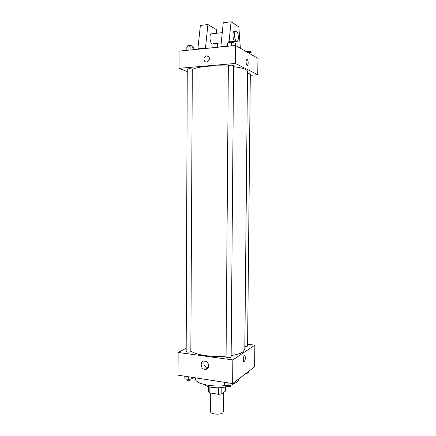 <?xml version="1.0" encoding="UTF-8"?>
<svg xmlns="http://www.w3.org/2000/svg" width="436" height="436" viewBox="0 0 436 436"><rect width="100%" height="100%" fill="white"/><g stroke="black" fill="none" stroke-linecap="round" stroke-linejoin="round"><path stroke-width="0.65" d="M210.719 393.059L210.599 411.742C210.228 414.244 220.453 415.137 222.84 412.799L223.39 411.835L223.537 392.58M218.501 388.013L218.452 394.329L209.82 392.912L208.61 391.757L208.642 386.683M225.657 386.814L225.625 390.967L221.815 393.91L218.452 394.329M221.859 387.62L221.815 393.91M222.633 387.446C218.981 388.253 215.335 388.231 211.694 387.37M209.858 387.005L209.82 392.912M226.687 386.487C220.485 388.901 207.056 387.757 204.855 384.666M238.895 378.802L238.89 379.173C238.803 381.08 236.644 382.715 232.415 384.083M225.843 385.468C212.06 387.495 194.854 383.571 195.551 378.873L195.557 377.865M247.604 344.26L254.853 345.149L254.624 366.785L232.639 383.576L178.073 375.167L178.139 352.468L186.183 348.222M231.145 355.58C236.574 354.735 240.465 353.542 242.825 352.005L244.809 349.258L247.512 71.548C247.512 70.845 246.847 70.158 245.517 69.482C243.119 68.305 239.135 67.373 233.56 66.675M191.093 350.92C194.696 354.817 211.689 357.471 226.071 356.163M254.853 345.149L232.84 359.923L178.139 352.468M190.826 351.765L192.32 69.248L192.047 69.019C189.867 68.566 188.27 68.616 187.262 69.166L186.172 351.487C187.148 352.239 188.701 352.332 190.826 351.765M244.836 346.685L247.588 346.119L250.308 73.918L247.49 73.461M231.135 356.871C231.254 357.798 225.93 357.733 226.066 356.812L228.35 65.694C228.224 65.002 233.707 65.019 233.571 65.711L231.135 356.871M232.84 359.923L232.639 383.576M208.68 365.777C208.441 368.24 207.182 369.445 204.898 369.39C199.944 368.938 200.004 360.103 204.958 361.09C207.231 361.695 208.473 363.253 208.68 365.777M244.313 355.841C245.681 354.773 245.621 360.659 244.258 361.493C242.89 362.61 242.934 356.686 244.302 355.847L244.313 355.841C245.681 354.773 245.621 360.659 244.258 361.493C242.885 362.61 242.934 356.686 244.302 355.847M208.201 367.706L207.574 367.679C204.321 366.534 203.225 364.322 204.293 361.046M192.32 69.646C196.042 66.79 213.564 65.019 228.35 66.174M250.297 75.303L257.752 74.725L235.375 63.454L179.005 68.332L187.251 71.591M235.375 63.454L235.527 45.464L257.927 58.364L257.752 74.725M235.527 45.464L179.06 51.116L179.005 68.332M206.637 55.835L208.757 56.767C211.062 59.509 206.642 63.994 204.517 61.089C203.356 58.538 204.064 56.784 206.637 55.835C204.064 56.784 203.356 58.538 204.517 61.089C206.642 63.994 211.062 59.509 208.757 56.767L206.642 55.835M247.637 65.411L248.231 63.084L247.637 65.411C246.427 66.746 245.386 60.648 246.651 59.59C247.555 59.296 248.079 60.462 248.231 63.084C248.079 60.462 247.55 59.296 246.651 59.59M212.098 33.763L211.029 33.877C209.198 35.196 210.01 43.001 212.049 43.829M217.689 47.252L217.368 43.262M216.567 33.267L216.261 29.495L207.918 24.536L205.427 48.478M220.829 46.935L223.254 22.721L231.058 21.8L238.846 26.923L240.356 48.249M236.399 41.3L235.849 41.36C233.74 43.649 231.712 33.158 233.941 31.338L234.939 31.229M229.096 41.453L231.058 21.8M238.383 37.376C238.339 39.267 238.012 40.543 237.391 41.202C235.293 43.491 233.282 32.989 235.5 31.169C237.124 30.694 238.089 32.765 238.383 37.376M197.857 49.235L200.38 25.43L207.918 24.536M197.862 48.799L205.427 48.042M220.829 46.494L226.971 45.878M232.421 383.544L232.41 384.846L228.889 385.675L224.851 385.043L224.382 382.301M228.911 383.004L228.889 385.675M224.872 382.377L224.851 385.043M225.843 385.195L225.837 385.844C226.927 386.825 228.54 386.955 230.688 386.236L230.9 385.201M192.32 377.363L192.314 378.628L188.734 379.407L184.935 378.813L184.76 376.197M188.744 376.813L188.734 379.407M184.946 376.23L184.935 378.813M186.068 378.988L186.063 379.669C187.039 380.546 188.586 380.655 190.706 379.985L190.973 378.917M248.793 371.238L248.782 372.268L246.89 372.693M245.168 374.006L247.152 373.587L247.326 372.595M235.298 45.486L235.32 43.197L231.69 42.521L227.505 42.951L226.987 44.047L226.971 46.32M231.69 42.521L231.663 45.851M227.505 42.951L227.478 46.271M228.529 42.848L228.54 41.845C229.679 41.109 231.353 41.028 233.565 41.605L233.761 42.908M193.791 49.644L193.802 47.426L190.107 46.788L186.177 47.192L185.97 50.423M190.107 46.788L190.091 50.015M186.177 47.192L186.167 50.407M187.344 47.072L187.349 46.058C188.363 45.404 189.96 45.344 192.145 45.878L192.418 47.186M252.003 54.952L252.024 52.958L247.686 52.467M248.705 52.369L248.7 53.05M245.899 51.437L250.368 51.464L250.52 52.691M207.574 367.679L204.898 369.39M213.095 43.704L221.199 42.87M211.029 33.877L222.246 32.635M235.5 31.169L233.941 31.338"/></g></svg>

